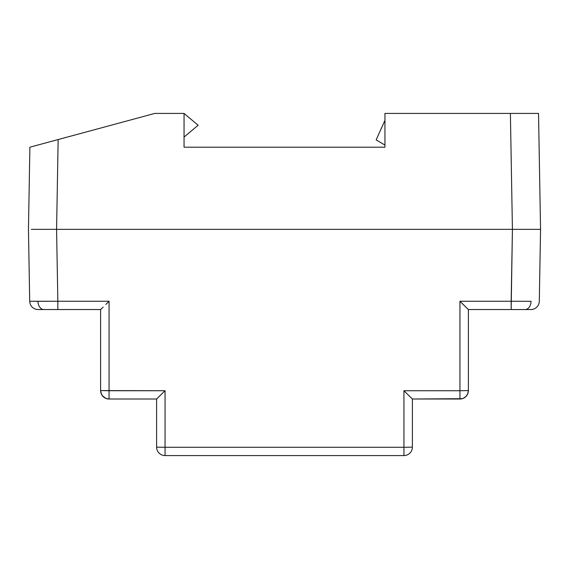 <?xml version="1.0" encoding="UTF-8"?>
<svg xmlns="http://www.w3.org/2000/svg" width="569" height="569" viewBox="0 0 569 569"><rect width="100%" height="100%" fill="white"/><g stroke="black" fill="none" stroke-linecap="round" stroke-linejoin="round"><path stroke-width="0.85" d="M48.209 142.236L54.951 140.408M47.334 142.47L58.152 139.547L56.58 229.35L58.152 139.547L154.789 113.423L184.05 113.423L198.119 125.244L184.05 137.058L198.119 125.244L184.05 113.423L184.05 147.193L384.95 147.193L384.95 113.423L510.393 113.423L512.42 229.35L56.58 229.35L540.55 229.35L512.42 229.35L510.393 113.423L538.53 113.423L540.55 229.35L538.53 113.423L384.95 113.423L384.95 147.193L184.05 147.193L184.05 113.423L154.789 113.423L29.887 147.193L47.334 142.47L29.887 147.193L28.45 229.35L29.887 147.193M37.17 229.35L531.83 229.35M459.937 301.25L463.13 304.436L459.937 301.25L459.937 390.725L468.379 390.576L468.379 309.543L525.087 309.543A8.443 5.967 -90 0 0 531.055 301.307L511.161 301.25L511.161 309.543L530.856 309.543A8.443 8.443 0 0 0 539.298 301.25L540.55 229.35L539.298 301.25A8.443 8.443 0 0 1 530.856 309.543L525.087 309.543A8.443 5.967 90 0 0 531.055 301.307L511.161 301.25L512.42 229.35L56.58 229.35L57.839 301.25L109.063 301.25L109.063 390.725L165.06 390.725L165.06 447.284L403.94 447.284L403.94 390.725L459.937 390.725L459.937 301.25L511.161 301.25L459.937 301.25L468.379 309.543L511.161 309.543L512.42 229.35L537.733 229.35M107.029 398.769L109.063 399.018A8.443 8.443 0 0 1 100.621 390.576L100.621 309.543L103.145 307.125L100.621 309.543L57.839 309.543L57.839 301.25L57.839 309.543L43.913 309.543A8.443 5.967 90 0 1 37.945 301.307L57.839 301.25L29.702 301.25L28.45 229.35L29.702 301.25A8.443 8.443 0 0 0 38.144 309.543L43.913 309.543A8.443 5.967 -90 0 1 37.945 301.307L29.702 301.25A8.443 8.443 0 0 0 38.144 309.543L100.621 309.543L100.621 390.576L109.063 390.725L109.063 301.25L57.839 301.25L56.58 229.35L31.267 229.35M100.898 392.717L101.474 394.267M102.349 395.69L105.834 398.378L103.096 396.543L105.834 398.378L103.096 396.543L105.834 398.378L103.096 396.543L105.834 398.378L103.096 396.543L105.834 398.378L103.096 396.543L105.834 398.378L103.096 396.543L105.834 398.378L103.096 396.543L105.834 398.378L103.096 396.543L105.834 398.378L103.096 396.543L105.834 398.378L103.096 396.543L101.268 393.805L100.621 390.576C101.126 395.704 103.935 398.52 109.063 399.018L156.617 399.018L156.617 447.134A8.443 8.443 0 0 0 165.06 455.577L403.94 455.577A8.443 8.443 0 0 0 412.383 447.134L412.383 399.018L462.241 398.698M463.166 398.378L465.904 396.543L463.166 398.378L465.904 396.543L463.166 398.378L465.904 396.543L463.166 398.378L465.904 396.543L463.166 398.378L465.904 396.543L463.166 398.378L465.904 396.543L463.166 398.378L465.904 396.543L463.166 398.378L465.904 396.543L463.166 398.378L465.904 396.543L463.166 398.378L465.904 396.543L463.166 398.378L459.937 399.018L412.383 399.018L407.141 393.912L412.383 399.018L412.383 447.134A8.443 8.443 0 0 1 403.94 455.577L403.94 447.284L412.383 447.134L403.94 447.284L403.94 390.725L407.141 393.912L403.94 390.725L459.937 390.725L459.937 399.018L459.937 390.725L468.379 390.576L467.732 393.805L468.379 390.576A8.443 8.443 0 0 1 459.937 399.018A8.443 8.443 0 0 0 468.379 390.576L468.379 309.543L463.13 304.436M468.379 390.576L467.732 393.805L468.379 390.576L467.732 393.805L468.379 390.576L467.732 393.805L468.379 390.576L467.732 393.805L468.379 390.576L467.732 393.805L468.379 390.576L467.732 393.805L468.379 390.576L467.732 393.805L468.379 390.576L467.732 393.805L468.379 390.576L467.732 393.805L468.379 390.576L467.732 393.805L465.904 396.543L466.736 395.576M467.505 394.317L468.109 392.695M103.096 396.543L105.834 398.378L109.063 399.018L109.063 390.725L109.063 399.018L156.617 399.018L156.617 447.134L165.06 447.284L165.06 455.577A8.443 8.443 0 0 1 156.617 447.134L165.06 447.284L165.06 390.725L156.617 399.018L165.06 390.725L100.621 390.576L101.268 393.805M105.87 304.436L109.063 301.25L105.87 304.436M403.94 447.284L403.94 455.577L165.06 455.577L165.06 447.284L403.94 447.284M103.145 307.125L101.31 308.917M43.08 229.35L47.042 229.35L43.08 229.35M525.92 229.35L521.958 229.35L525.92 229.35M51.623 229.35L47.042 229.35M521.958 229.35L517.377 229.35M376.152 139.874L384.95 120.379L376.152 139.874L384.95 145.102L376.152 139.874M538.786 128.438L538.587 116.801L538.786 128.438"/></g></svg>
